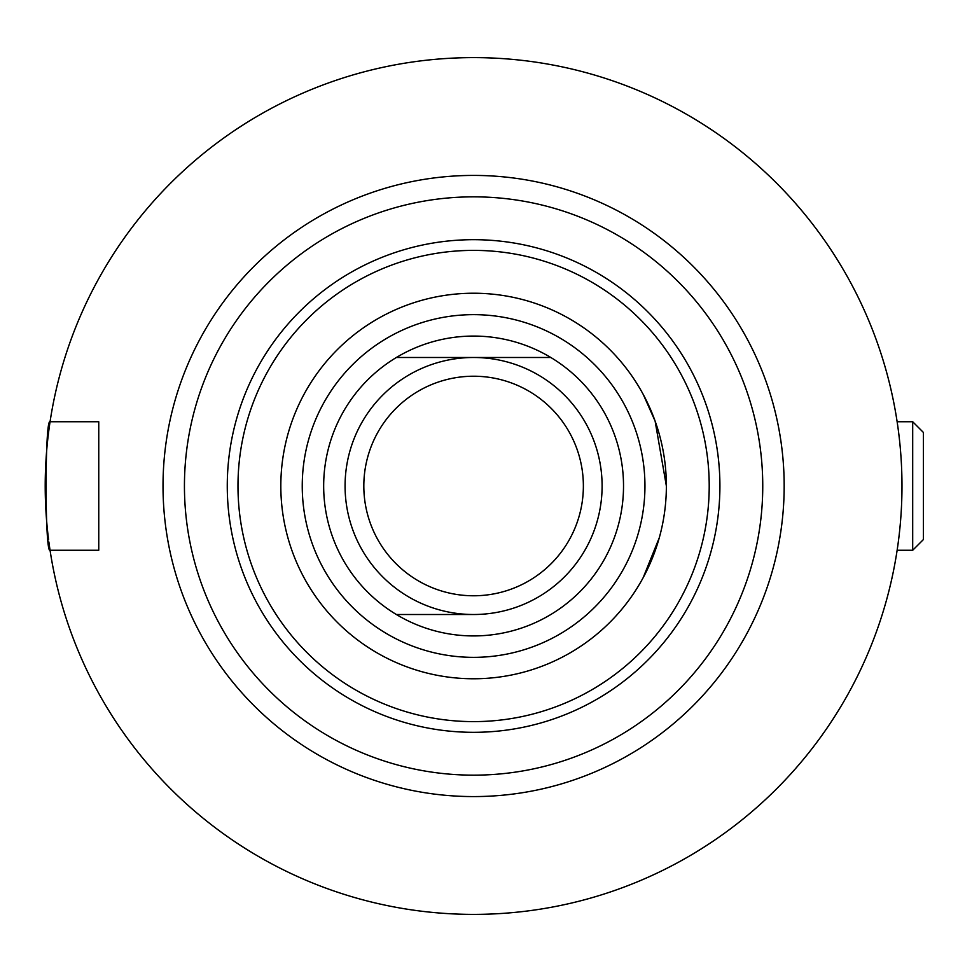 <?xml version="1.0" encoding="UTF-8"?>
<svg xmlns="http://www.w3.org/2000/svg" width="972" height="972" viewBox="0 0 972 972"><rect width="100%" height="100%" fill="white"/><g stroke="black" fill="none" stroke-linecap="round" stroke-linejoin="round"><path stroke-width="1.46" d="M48.879 541.951A428.385 428.385 0 0 0 473.595 914.385A428.385 428.385 0 0 0 901.98 486A428.385 428.385 0 0 0 473.595 57.615A428.385 428.385 0 0 0 50.058 421.739C44.785 417.753 44.773 554.174 50.058 550.261L98.755 550.261L98.755 421.739L50.058 421.739A428.385 428.385 0 0 0 48.6 539.812M666.367 486A192.772 192.772 0 0 0 473.595 293.228A192.772 192.772 0 0 0 280.823 486A192.772 192.772 0 0 0 473.595 678.772A192.772 192.772 0 0 0 666.367 486L655.116 421.095L643.185 394.328M473.595 796.578A310.578 310.578 0 0 0 784.173 486A310.578 310.578 0 0 0 473.595 175.422A310.578 310.578 0 0 0 163.017 486A310.578 310.578 0 0 0 473.595 796.578M473.595 775.158A289.158 289.158 0 0 0 762.753 486A289.158 289.158 0 0 0 473.595 196.842A289.158 289.158 0 0 0 184.437 486A289.158 289.158 0 0 0 473.595 775.158M473.595 239.683A246.317 246.317 0 0 0 227.266 486A246.317 246.317 0 0 0 473.595 732.317A246.317 246.317 0 0 0 719.912 486A246.317 246.317 0 0 0 473.595 239.683M473.595 250.387A235.613 235.613 0 0 0 237.982 486A235.613 235.613 0 0 0 473.595 721.613A235.613 235.613 0 0 0 709.208 486A235.613 235.613 0 0 0 473.595 250.387M98.755 550.261L98.755 537.99M643.172 577.672L659.32 537.662M237.982 486A235.613 235.613 0 0 0 473.595 721.613A235.613 235.613 0 0 0 709.208 486A235.613 235.613 0 0 0 473.595 250.387A235.613 235.613 0 0 0 237.982 486M302.243 486A171.351 171.351 0 0 1 473.595 314.649A171.351 171.351 0 0 1 644.946 486A171.351 171.351 0 0 1 473.595 657.351A171.351 171.351 0 0 1 302.243 486M396.369 357.489A149.931 149.931 0 0 1 550.82 357.489A149.931 149.931 0 0 1 550.82 614.511A149.931 149.931 0 0 1 323.664 486A149.931 149.931 0 0 1 396.369 357.489L550.82 357.489L396.369 357.489M473.595 614.511L396.369 614.511L473.595 614.511M345.072 486A128.511 128.511 0 0 1 473.595 357.489A128.511 128.511 0 0 1 602.105 486A128.511 128.511 0 0 1 473.595 614.511A128.511 128.511 0 0 1 345.072 486M583.37 486A109.775 109.775 0 0 0 473.595 376.225A109.775 109.775 0 0 0 363.82 486A109.775 109.775 0 0 0 473.595 595.775A109.775 109.775 0 0 0 583.37 486M923.4 539.545L912.696 550.261L912.696 421.739L923.4 432.455L923.4 539.545M897.132 421.739L912.696 421.739M897.132 550.261L912.696 550.261"/></g></svg>

